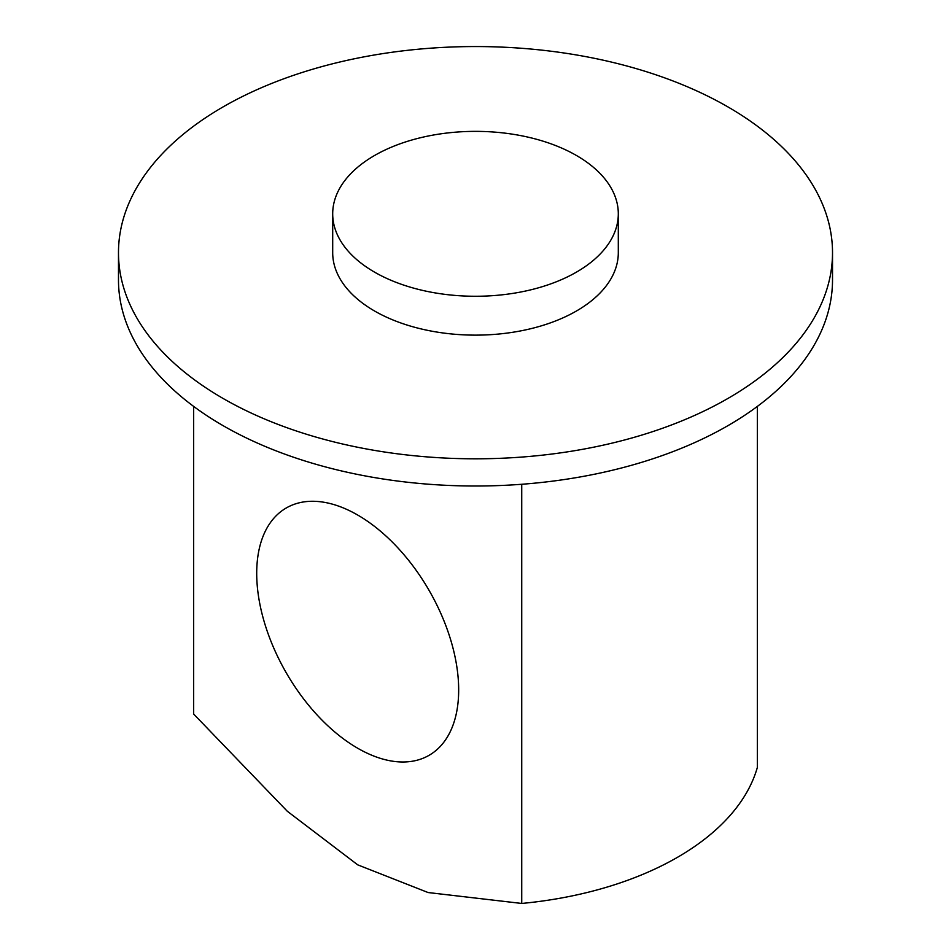 <?xml version="1.0" encoding="UTF-8"?>
<svg xmlns="http://www.w3.org/2000/svg" width="951" height="951" viewBox="0 0 951 951"><rect width="100%" height="100%" fill="white"/><g stroke="black" fill="none" stroke-linecap="round" stroke-linejoin="round"><path stroke-width="1.43" d="M757.353 406.41L757.353 767.421A285.621 164.903 180 0 1 677.457 857.327A285.621 164.903 180 0 1 521.73 903.45L428.093 892.537L357.695 864.839L287.285 811.239L193.647 714.035L193.647 406.41M727.955 398.433A357.017 206.117 180 0 1 338.877 443.118A357.017 206.117 180 0 1 118.483 252.681A357.017 206.117 180 0 1 223.045 106.928A357.017 206.117 180 0 1 612.123 62.243A357.017 206.117 180 0 1 832.517 252.681A357.017 206.117 180 0 1 727.955 398.433M832.517 252.681L832.517 279.891A357.017 206.117 180 0 1 727.955 425.644A357.017 206.117 180 0 1 338.877 470.317A357.017 206.117 180 0 1 118.483 279.891L118.483 252.681M521.73 484.273L521.73 903.45M357.695 515.038A142.805 82.452 60 0 1 450.988 640.879A142.805 82.452 60 0 1 429.091 755.308A142.805 82.452 60 0 1 357.695 748.235A142.805 82.452 60 0 1 264.39 622.394A142.805 82.452 60 0 1 286.287 507.965A142.805 82.452 60 0 1 357.695 515.038M618.305 213.809L618.305 252.681A142.805 82.452 180 0 1 530.147 328.856A142.805 82.452 180 0 1 374.516 310.977A142.805 82.452 180 0 1 332.695 252.681L332.695 213.809A142.805 82.452 0 0 0 374.516 272.117A142.805 82.452 0 0 0 530.147 289.984A142.805 82.452 0 0 0 618.305 213.809A142.805 82.452 0 0 0 576.484 155.512A142.805 82.452 0 0 0 420.853 137.645A142.805 82.452 0 0 0 332.695 213.809"/></g></svg>
